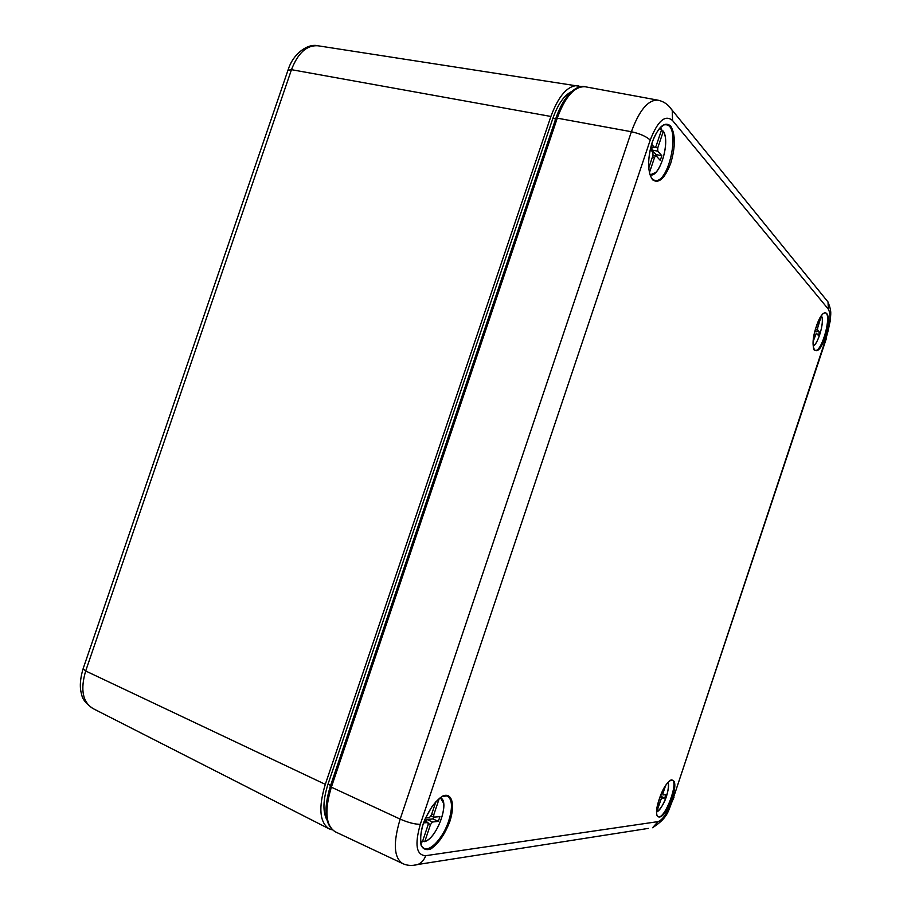 <?xml version="1.0" encoding="UTF-8"?>
<svg xmlns="http://www.w3.org/2000/svg" width="911" height="911" viewBox="0 0 911 911"><rect width="100%" height="100%" fill="white"/><g stroke="black" fill="none" stroke-linecap="round" stroke-linejoin="round"><path stroke-width="1.37" d="M578.553 85.577C567.952 85.122 558.728 95.404 550.893 116.46L325.307 784.36L85.68 670.986L291.474 69.68C297.943 52.963 306.768 44.992 317.95 45.778L581.753 86.647M326.855 819.786C322.642 811.701 323.018 799.858 327.994 784.234L552.863 118.396C557.931 104.127 564.228 95.154 571.755 91.499M332.356 829.864L329.122 828.839C319.59 822.428 318.326 807.601 325.307 784.36M655.328 147.434L657.753 147.901L663.288 131.412L661.375 130.398M661.602 129.089L659.803 128.178L661.659 129.521L656.114 146.056L654.77 147.662L651.65 144.314M648.791 167.852L652.936 155.508L652.902 152.228L650.317 149.37M653.039 155.155L656.193 155.883L660.259 160.382L661.83 155.713L656.057 154.597L651.969 150.053L651.843 147.104M657.753 147.901L657.776 151.169L661.83 155.713M655.931 155.724L654.588 157.33L649.486 172.521M655.692 155.679L656.057 154.597M816.62 327.596L817.679 327.846L821.323 315.901M819.604 318.759L815.846 328.062M813.933 335.829L814.878 331.524M817.679 327.846L817.531 329.941L819.513 332.162L815.038 330.898M819.513 332.162L818.42 335.442L816.347 333.187L813.204 341.318M814.958 331.991L815.243 331.126M422.647 841.115L424.833 841.4L430.493 824.535L432.486 822.007L438.328 821.403L439.922 816.632L433.852 817.156L433.738 814.901L439.239 798.514M435.902 801.623L431.37 815.129L429.377 817.657L425.574 818.032M422.066 842.026L420.757 841.73L422.442 841.696L428.124 824.785L428.011 822.531L423.638 822.918M425.369 821.312L427.077 819.501L432.941 818.921L433.579 817.03M438.328 821.403L432.941 818.921M656.683 811.963L660.782 800.029L661.91 798.298L664.745 798.002L665.85 794.677L662.935 794.939L663.003 793.333L665.531 785.737M662.832 790.509L660.748 795.166M657.082 807.841L659.484 798.548M664.745 798.002L660.669 796.305L661.147 794.859M550.893 116.46L291.474 69.68L287.956 70.284L83.129 668.685L85.68 670.986C80.236 689.525 82.628 702.017 92.842 708.473L329.122 828.839M555.676 118.92L552.863 118.396M330.602 785.453L327.994 784.234M650.226 140.078L420.324 824.273C414.516 844.713 416.293 855.19 425.676 855.691L658.106 821.608C663.322 819.501 668.435 811.564 673.423 797.785L826.175 337.833C830.365 323.963 831.094 314.409 828.35 309.159L672.523 120.503C665.167 114.319 657.742 120.844 650.226 140.078C646.309 136.456 640.034 133.666 631.391 131.731L556.006 117.929L330.329 786.261L331.365 787.184L557.43 117.69C565.355 96.418 574.613 86.112 585.204 86.761C577.87 84.609 564.831 92.82 556.074 117.735M672.136 797.922C664.518 822.029 650.693 824.239 659.211 799.266C667.273 774.361 680.551 773.735 672.136 797.922M449.943 821.175C444.853 834.43 438.464 843.688 430.801 848.95C426.348 850.532 423.103 849.268 421.064 845.18C420.051 839.555 420.757 832.483 423.182 823.977C428.557 810.209 435.105 800.871 442.848 795.963C452.004 792.251 455.272 804.515 449.943 821.175M670.758 163.149C664.871 178.476 658.824 184.033 652.606 179.831C647.436 172.065 647.3 159.562 652.208 142.298C658.402 126.504 664.563 121.083 670.678 126.014C675.529 134.247 675.563 146.625 670.758 163.149M825.275 336.831C817.645 360.938 807.932 351.077 816.256 326.685C824.261 301.962 833.451 313.35 825.275 336.831M402.594 863.526L335.259 831.789C325.626 825.537 324.327 810.676 331.365 787.184L400.168 819.114C393.005 842.857 393.814 857.661 402.594 863.526C407.08 865.689 412.216 866.008 417.99 864.459L413.059 865.382M665.303 124.75L666.146 124.784C681.2 125.832 668.72 185.127 654.633 180.287L653.859 180.014M425.676 855.691C424.173 859.904 421.611 862.819 417.99 864.459L648.359 828.395M658.106 821.608L652.538 827.735C670.018 816.461 667.991 809.367 673.878 797.649L673.981 797.353M672.523 120.503L672.25 110.47L669.619 106.94C666.567 103.455 662.661 101.189 657.89 100.153C648.154 99.675 639.317 110.197 631.391 131.731L400.168 819.114C408.379 822.667 415.097 824.387 420.324 824.273M671.635 779.918L672.011 780.01C679.264 781.695 664.438 820.549 658.004 816.632L657.674 816.427M828.35 309.159L828.019 301.974L669.016 106.291M824.762 312.815L825.15 312.837C832.552 313.464 821.745 353.24 814.992 350.359L814.639 350.2M673.423 797.785L826.311 338.641M446.39 795.758L447.21 795.998C452.311 799.141 452.813 807.431 448.724 820.868C443.418 837.391 430.254 852.149 423.877 848.221L423.159 847.742M826.175 337.833L830.399 320.285C830.399 313.714 832.153 312.541 828.019 301.974L825.275 298.592M663.31 131.343L663.755 132.289M655.396 172.6L650.215 174.901C659.541 177.93 670.69 141.991 663.299 131.127M663.288 131.412C670.655 142.196 659.279 178.784 649.964 174.297M659.37 128.667L661.659 129.521M650.944 146.819L654.485 147.491M651.969 150.053L657.776 151.169M652.458 156.92L654.588 157.33M821.517 316.299C824.66 321.31 818.26 344.016 813.181 345.918M815.436 329.44L817.531 329.941M814.468 334.2L815.493 334.451M424.64 841.662C437.223 838.416 450.285 801.008 440.423 797.831L443.395 802.91M426.542 840.637L424.777 841.525M439.728 798.138C450.626 799.812 437.439 838.177 424.833 841.4M422.442 841.696L420.54 840.99M431.757 813.99L433.738 814.901M427.077 819.501L432.486 822.007M428.375 823.555L430.493 824.535M424.367 820.936L427.749 822.496M667.911 782.526C671.043 787.127 662.399 810.095 656.888 811.758M662.035 792.923L663.003 793.333M659.871 797.444L661.91 798.298M659.78 799.619L660.782 800.029M288.115 69.828C293.24 53.237 308.169 43.159 317.95 45.778M92.842 708.473C85.976 703.634 82.263 698.965 81.683 694.489C80.703 691.426 78.665 683.888 83.003 669.061M335.259 831.789C324.863 825.15 323.2 810.027 330.272 786.409M654.326 180.207L654.633 180.287C647.641 178.658 646.742 158.662 652.265 142.401C657.696 125.593 667.08 123.213 666.146 124.784L665.827 124.75M657.81 816.529L657.4 816.085C657.799 815.22 654.599 817.896 659.245 799.266C666.146 780.568 671.441 779.383 672.011 780.01L671.817 779.941M814.787 350.291L814.092 349.562C813.637 351.498 811.587 340.338 816.279 326.719C819.889 317.882 822.439 313.361 823.92 313.156L824.945 312.803M423.592 848.05L423.877 848.221C420.461 848.653 418.229 833.087 425.699 817.748L432.338 806.03C437.94 799.744 441.323 796.556 442.484 796.465L446.902 795.884M657.89 100.153L585.204 86.761M650.909 146.922L654.77 147.662M813.193 346.043C817.702 344.848 824.956 321.241 821.528 316.117M431.062 815.88L433.852 817.156M424.401 820.868L428.011 822.531M667.991 782.424C669.71 785.874 666.465 804.607 656.763 811.929"/></g></svg>
